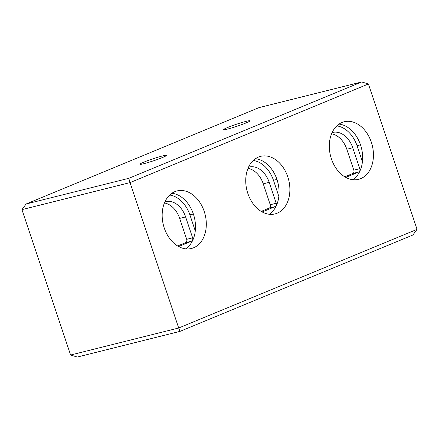 <?xml version="1.0" encoding="UTF-8"?>
<svg xmlns="http://www.w3.org/2000/svg" width="439" height="439" viewBox="0 0 439 439"><rect width="100%" height="100%" fill="white"/><g stroke="black" fill="none" stroke-linecap="round" stroke-linejoin="round"><path stroke-width="0.66" d="M143.751 163.725A14.026 1.032 -18.5 0 0 158.419 159.083A14.026 1.032 -18.5 0 0 166.502 155.362A14.026 1.032 -18.5 0 0 162.649 155.905A14.026 1.032 -18.5 0 0 147.981 160.548A14.026 1.032 -18.5 0 0 139.898 164.263A14.026 1.032 -18.5 0 0 143.751 163.725M227.325 129.143A14.026 1.032 -18.5 0 0 241.988 124.5A14.026 1.032 -18.5 0 0 250.071 120.785A14.026 1.032 -18.5 0 0 246.219 121.329A14.026 1.032 -18.5 0 0 231.556 125.971A14.026 1.032 -18.5 0 0 223.473 129.686A14.026 1.032 -18.5 0 0 227.325 129.143M371.361 142.285A29.671 21.516 76 0 0 344.181 121.768A29.671 21.516 76 0 0 331.396 158.819A29.671 21.516 76 0 0 358.575 179.337A29.671 21.516 76 0 0 371.361 142.285M352.923 179.705A29.671 21.516 76 0 0 360.556 144.985A29.671 21.516 76 0 0 339.023 124.1M287.792 176.862A29.671 21.516 76 0 0 260.612 156.35A29.671 21.516 76 0 0 247.821 193.396A29.671 21.516 76 0 0 275.006 213.914A29.671 21.516 76 0 0 287.792 176.862M269.354 214.281A29.671 21.516 76 0 0 276.982 179.562A29.671 21.516 76 0 0 255.454 158.682M204.223 211.439A29.671 21.516 76 0 0 177.043 190.927A29.671 21.516 76 0 0 164.252 227.978A29.671 21.516 76 0 0 191.431 248.49A29.671 21.516 76 0 0 204.223 211.439M185.785 248.858A29.671 21.516 76 0 0 193.412 214.144A29.671 21.516 76 0 0 171.879 193.259M179.995 331.374L412.901 235.002L417.05 229.372L178.689 327.999L179.995 331.374L77.308 357.044L70.597 355.019L178.689 327.999L130.043 182.602L21.95 209.628L70.597 355.019M368.403 83.981L130.043 182.602L128.786 178.322L26.099 203.998L259.005 107.626L361.692 81.956L368.403 83.981L417.05 229.372M26.099 203.998L21.95 209.628M361.692 81.956L128.786 178.322M169.668 195.048A28.59 20.732 -104 0 1 189.983 215.115L195.278 230.947M164.954 201.737A22.115 16.04 -104 0 1 165.36 201.627A22.115 16.04 -104 0 1 185.62 216.921L192.622 237.839A2.7 1.954 -104 0 1 191.656 241.143L178.618 246.537M177.636 245.972L185.713 242.63A2.7 1.954 76 0 0 186.674 239.326L179.677 218.408A22.115 16.04 76 0 0 164.427 202.955M253.243 160.471A28.59 20.732 -104 0 1 273.552 180.539L278.853 196.37M248.523 167.16A22.115 16.04 -104 0 1 248.929 167.05A22.115 16.04 -104 0 1 269.195 182.344L276.191 203.262A2.7 1.954 -104 0 1 275.231 206.566L262.187 211.96M261.21 211.389L269.283 208.048A2.7 1.954 76 0 0 270.248 204.75L263.246 183.831A22.115 16.04 76 0 0 247.997 168.373M336.812 125.889A28.59 20.732 -104 0 1 357.126 145.962L362.422 161.793M332.098 132.583A22.115 16.04 -104 0 1 332.504 132.474A22.115 16.04 -104 0 1 352.764 147.767L359.766 168.68A2.7 1.954 -104 0 1 358.8 171.984L345.762 177.378M344.78 176.813L352.857 173.471A2.7 1.954 76 0 0 353.818 170.167L346.821 149.255A22.115 16.04 76 0 0 331.566 133.796M193.369 214.007L189.9 214.869M276.938 179.425L273.47 180.292M360.507 144.848L357.044 145.715M185.62 216.921L179.677 218.408M192.622 237.839L186.674 239.326M191.656 241.143L185.713 242.63M276.191 203.262L270.248 204.75M275.231 206.566L269.283 208.048M269.195 182.344L263.246 183.831M359.766 168.68L353.818 170.167M358.8 171.984L352.857 173.471M352.764 147.767L346.821 149.255"/></g></svg>
